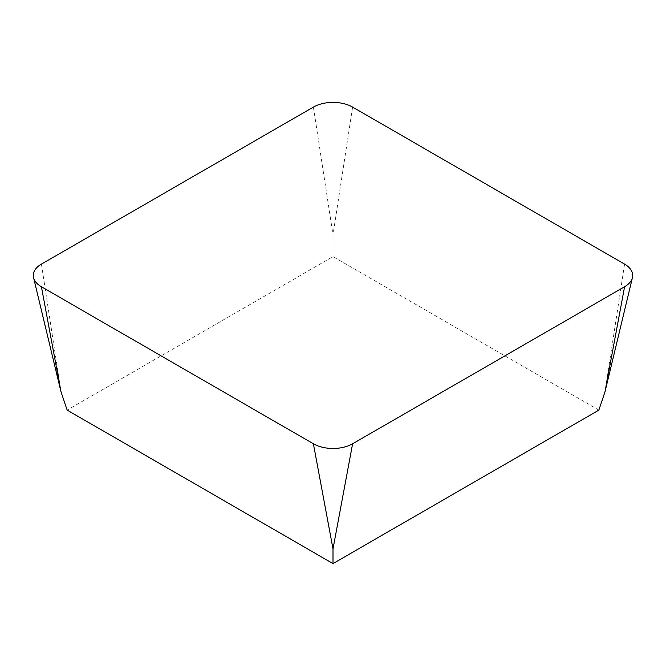 <?xml version="1.0" encoding="UTF-8"?>
<svg xmlns="http://www.w3.org/2000/svg" width="666" height="666" viewBox="0 0 666 666"><rect width="100%" height="100%" fill="white"/><g stroke="black" fill="none" stroke-linecap="round" stroke-linejoin="round"><path stroke-width="0.5" stroke-dasharray="3.33 2.5" d="M598.842 410.114L333 256.626L67.158 410.114M352.605 107.093L333 234.857L333 256.626M624.583 264.119L604.978 391.883M41.417 264.119L61.022 391.883M313.395 107.093L333 234.857"/><path stroke-width="1" d="M352.605 443.781A27.722 16.009 0 0 1 313.395 443.781L41.417 286.755A27.722 16.009 0 0 1 41.417 264.119L313.395 107.093A27.722 16.009 0 0 1 352.605 107.093L624.583 264.119L352.605 107.093A27.722 16.009 0 0 0 313.395 107.093L41.417 264.119A27.722 16.009 0 0 0 33.566 277.639A27.722 16.009 0 0 0 41.417 286.755L313.395 443.781A27.722 16.009 0 0 0 352.605 443.781L624.583 286.755A27.722 16.009 0 0 0 632.434 277.639A27.722 16.009 0 0 0 624.583 264.119A27.722 16.009 0 0 1 624.583 286.755L352.605 443.781L333 548.909L333 563.594L598.842 410.114L604.978 391.883L632.434 277.639M41.417 286.755L61.022 391.883L67.158 410.114L333 563.594M624.583 286.755L604.978 391.883M313.395 443.781L333 548.909M61.022 391.883L33.566 277.639"/></g></svg>
